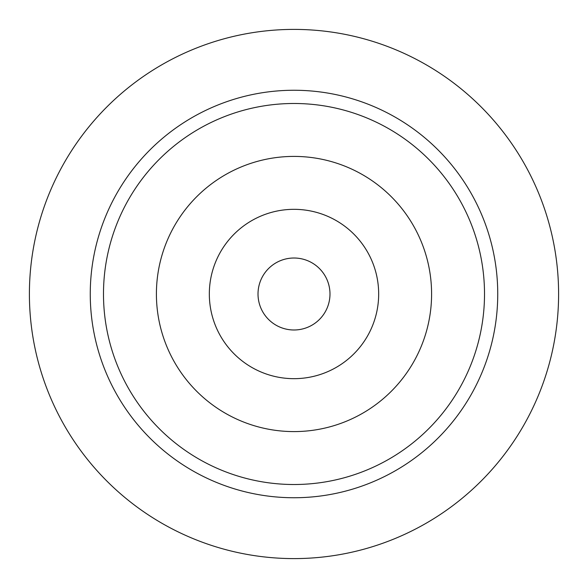 <?xml version="1.0" encoding="UTF-8"?>
<svg xmlns="http://www.w3.org/2000/svg" width="588" height="588" viewBox="0 0 588 588"><rect width="100%" height="100%" fill="white"/><g stroke="black" fill="none" stroke-linecap="round" stroke-linejoin="round"><path stroke-width="0.88" d="M294 484.512A190.512 190.512 0 0 1 103.488 294A190.512 190.512 0 0 1 294 103.488A190.512 190.512 0 0 1 484.512 294A190.512 190.512 0 0 1 294 484.512M294 431.592A137.592 137.592 0 0 0 431.592 294A137.592 137.592 0 0 0 294 156.408A137.592 137.592 0 0 0 156.408 294A137.592 137.592 0 0 0 294 431.592M294 90.258A203.742 203.742 0 0 0 90.258 294A203.742 203.742 0 0 0 294 497.742A203.742 203.742 0 0 0 497.742 294A203.742 203.742 0 0 0 294 90.258M294 558.6A264.6 264.6 0 0 1 29.4 294A264.6 264.6 0 0 1 294 29.4A264.6 264.6 0 0 1 558.6 294A264.6 264.6 0 0 1 294 558.6M294 258.014A35.986 35.986 0 0 0 258.014 294A35.986 35.986 0 0 0 294 329.986A35.986 35.986 0 0 0 329.986 294A35.986 35.986 0 0 0 294 258.014M294 209.328A84.672 84.672 0 0 0 209.328 294A84.672 84.672 0 0 0 294 378.672A84.672 84.672 0 0 0 378.672 294A84.672 84.672 0 0 0 294 209.328"/></g></svg>
